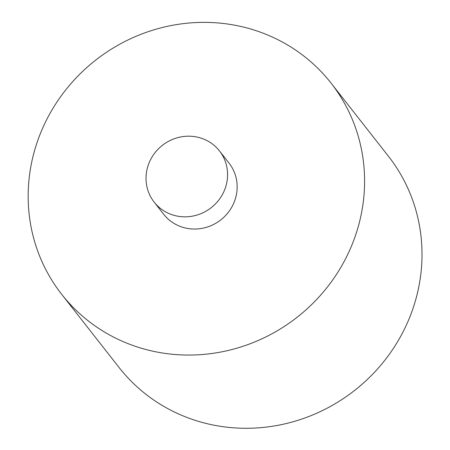 <?xml version="1.0" encoding="UTF-8"?>
<svg xmlns="http://www.w3.org/2000/svg" width="450" height="450" viewBox="0 0 450 450"><rect width="100%" height="100%" fill="white"/><g stroke="black" fill="none" stroke-linecap="round" stroke-linejoin="round"><path stroke-width="0.67" d="M331.054 83.098L388.479 156.324A171.152 163.322 141.9 0 1 354.583 390.459A171.152 163.322 141.9 0 1 119.121 367.56L61.695 294.334A171.152 163.322 141.9 0 1 33.441 154.738A171.152 163.322 141.9 0 1 163.676 27.18A171.152 163.322 141.9 0 1 331.054 83.098A171.152 163.322 141.9 0 1 297.157 317.233A171.152 163.322 141.9 0 1 61.695 294.334M154.153 202.112L163.727 214.318A41.49 39.594 -38.1 0 0 220.809 219.87A41.49 39.594 -38.1 0 0 229.028 163.114L219.454 150.907A41.49 39.594 -38.1 0 0 178.875 137.351A41.49 39.594 -38.1 0 0 147.302 168.272A41.49 39.594 -38.1 0 0 154.153 202.112A41.49 39.594 -38.1 0 0 211.236 207.664A41.49 39.594 -38.1 0 0 219.454 150.907"/></g></svg>
